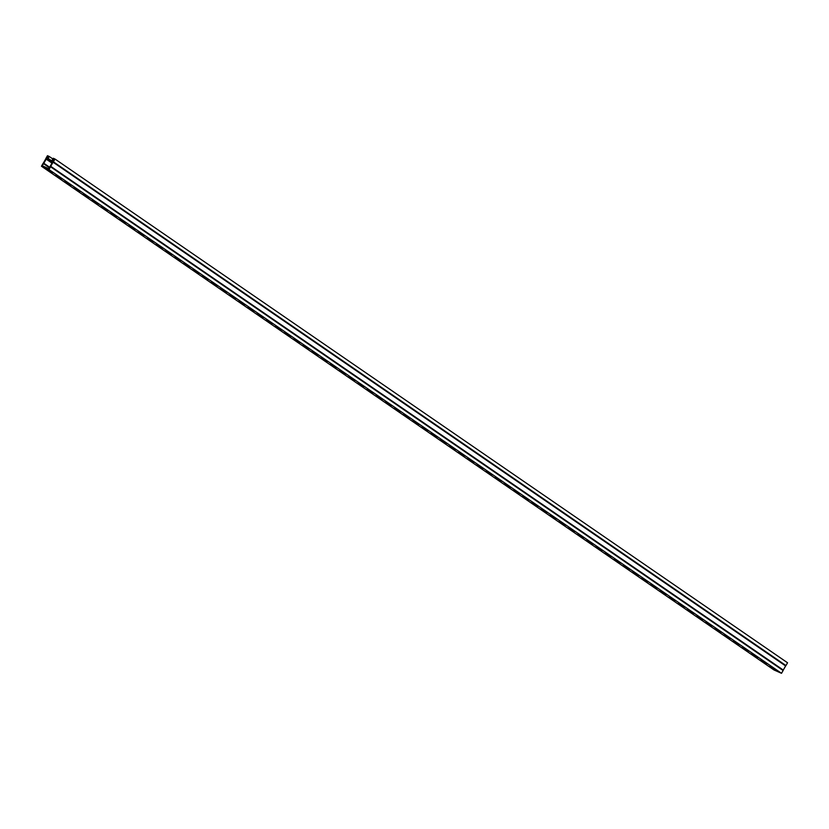 <?xml version="1.0" encoding="UTF-8"?>
<svg xmlns="http://www.w3.org/2000/svg" width="829" height="829" viewBox="0 0 829 829"><rect width="100%" height="100%" fill="white"/><g stroke="black" fill="none" stroke-linecap="round" stroke-linejoin="round"><path stroke-width="1.24" d="M52.89 161.676L48.113 158.391L49.212 156.463L52.869 158.981M49.212 156.463L47.481 155.697L45.885 158.484A0.798 0.528 -55.5 0 0 45.74 158.919L43.357 163.085A0.798 0.528 -55.5 0 0 43.046 163.437L41.45 166.225L773.996 669.967L781.519 673.303L783.115 670.516A0.798 0.528 -55.5 0 0 783.26 670.081L785.643 665.915A0.798 0.528 -55.5 0 0 785.954 665.563L787.55 662.775L55.004 159.033L53.274 158.266L52.175 160.194L53.367 159.106L54.103 159.614M41.45 166.225L48.973 169.562L50.569 166.774A0.798 0.528 -55.5 0 0 50.714 166.349L53.097 162.173A0.798 0.528 -55.5 0 0 53.408 161.831L55.004 159.033M52.818 161.738L47.657 158.194L48.393 156.909L47.564 156.536L46.341 158.691A0.798 0.528 124.5 0 1 46.186 159.147L43.833 163.261A0.798 0.528 124.5 0 1 43.522 163.614L42.269 165.79L48.89 168.722L50.123 166.536A0.798 0.528 124.5 0 1 50.268 166.111L52.621 161.997A0.798 0.528 124.5 0 1 52.932 161.655L54.186 159.479L53.367 159.106M48.31 157.044L47.564 156.536M53.367 160.899L52.631 160.391M53.315 160.981L52.175 160.194M48.973 169.562L781.519 673.303M61.688 178.929L55.698 175.302L61.688 178.929M79.998 191.52L74.009 187.903L79.998 191.52M98.319 204.11L92.32 200.494L98.319 204.11M116.63 216.711L110.64 213.084L116.63 216.711M134.94 229.301L128.951 225.675L134.94 229.301M153.251 241.892L147.261 238.275L153.251 241.892M171.572 254.482L165.572 250.866L171.572 254.482M189.882 267.083L183.893 263.456L189.882 267.083M208.193 279.674L202.203 276.057L208.193 279.674M226.514 292.264L220.514 288.647L226.514 292.264M244.824 304.865L238.835 301.238L244.824 304.865M263.135 317.455L257.145 313.828L263.135 317.455M281.456 330.046L275.456 326.429L281.456 330.046M299.766 342.636L293.777 339.02L299.766 342.636M318.077 355.237L312.087 351.61L318.077 355.237M336.387 367.827L330.398 364.211L336.387 367.827M354.708 380.418L348.708 376.801L354.708 380.418M373.019 393.019L367.029 389.392L373.019 393.019M391.329 405.609L385.34 401.992L391.329 405.609M409.65 418.199L403.65 414.583L409.65 418.199M427.961 430.8L421.971 427.173L427.961 430.8M446.271 443.391L440.282 439.764L446.271 443.391M464.592 455.981L458.592 452.365L464.592 455.981M482.903 468.572L476.913 464.955L482.903 468.572M501.213 481.172L495.224 477.545L501.213 481.172M519.524 493.763L513.534 490.146L519.524 493.763M537.845 506.353L531.845 502.737L537.845 506.353M556.155 518.954L550.166 515.327L556.155 518.954M574.466 531.544L568.476 527.918L574.466 531.544M592.787 544.135L586.787 540.518L592.787 544.135M611.097 556.725L605.108 553.109L611.097 556.725M629.408 569.326L623.418 565.699L629.408 569.326M647.729 581.917L641.729 578.3L647.729 581.917M666.039 594.507L660.039 590.89L666.039 594.507M684.35 607.108L678.36 603.481L684.35 607.108M702.66 619.698L696.671 616.071L702.66 619.698M720.981 632.289L714.981 628.672L720.981 632.289M739.292 644.879L733.302 641.263L739.292 644.879M757.602 657.48L751.613 653.853L757.602 657.48M775.923 670.07L769.923 666.454L775.923 670.07M766.763 663.77L760.773 660.153L766.763 663.77M748.452 651.179L742.452 647.563L748.452 651.179M730.131 638.589L724.142 634.962L730.131 638.589M711.821 625.999L705.831 622.372L711.821 625.999M693.51 613.398L687.51 609.781L693.51 613.398M675.189 600.807L669.2 597.191L675.189 600.807M656.879 588.217L650.889 584.59L656.879 588.217M638.568 575.616L632.579 572L638.568 575.616M620.258 563.026L614.258 559.409L620.258 563.026M601.937 550.435L595.947 546.808L601.937 550.435M583.626 537.834L577.637 534.218L583.626 537.834M565.316 525.244L559.316 521.628L565.316 525.244M546.995 512.654L541.005 509.037L546.995 512.654M528.684 500.063L522.695 496.436L528.684 500.063M510.374 487.462L504.374 483.846L510.374 487.462M492.053 474.872L486.063 471.255L492.053 474.872M473.742 462.281L467.753 458.655L473.742 462.281M455.432 449.681L449.442 446.064L455.432 449.681M437.121 437.09L431.121 433.474L437.121 437.09M418.8 424.5L412.811 420.873L418.8 424.5M400.49 411.909L394.5 408.282L400.49 411.909M382.179 399.309L376.179 395.692L382.179 399.309M363.858 386.718L357.869 383.102L363.858 386.718M345.548 374.128L339.558 370.501L345.548 374.128M327.237 361.527L321.237 357.91L327.237 361.527M308.916 348.936L302.927 345.32L308.916 348.936M290.606 336.346L284.616 332.719L290.606 336.346M272.295 323.756L266.306 320.129L272.295 323.756M253.985 311.155L247.985 307.538L253.985 311.155M235.664 298.564L229.674 294.948L235.664 298.564M217.353 285.974L211.364 282.347L217.353 285.974M199.043 273.373L193.043 269.757L199.043 273.373M180.722 260.783L174.732 257.166L180.722 260.783M162.411 248.192L156.422 244.565L162.411 248.192M144.101 235.602L138.111 231.975L144.101 235.602M125.79 223.001L119.79 219.384L125.79 223.001M107.469 210.411L101.48 206.794L107.469 210.411M89.159 197.82L83.169 194.193L89.159 197.82M70.848 185.219L64.849 181.603L70.848 185.219M52.528 172.629L46.538 169.012L52.528 172.629M49.471 167.696L43.502 163.634L49.45 167.727M52.186 162.753L46.331 158.722L52.206 162.722M785.954 665.563L53.408 161.831M783.115 670.516L50.569 166.774M49.699 167.292L43.833 163.261M51.978 163.126L46.186 159.147M785.643 665.915L53.097 162.173M785.623 665.946L53.077 162.204M783.27 670.05L50.724 166.318M783.26 670.081L50.714 166.349"/></g></svg>
